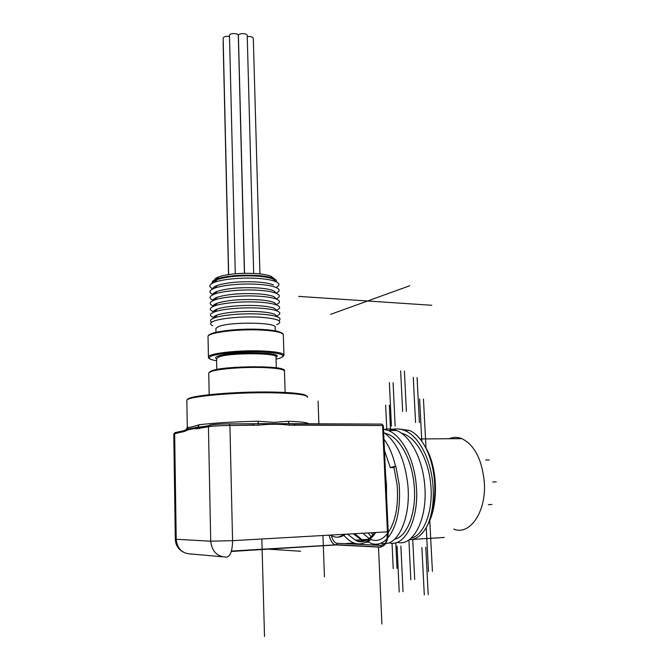 <?xml version="1.0" encoding="UTF-8"?>
<svg xmlns="http://www.w3.org/2000/svg" width="670" height="670" viewBox="0 0 670 670"><rect width="100%" height="100%" fill="white"/><g stroke="black" fill="none" stroke-linecap="round" stroke-linejoin="round"><path stroke-width="1" d="M385.644 543.63C399.504 542.901 411.003 515.23 407.787 484.452C404.764 459.134 396.715 441.773 383.65 432.385M383.96 439.21C389.069 445.986 392.905 454.98 395.476 466.194L390.3 467.627L393.96 467.543L395.476 466.194M395.861 466.186L399.203 484.728C400.76 508.765 396.942 526.528 387.762 538.01M397.209 542.273C413.08 547.289 428.306 518.287 424.596 483.924C422.276 458.506 410.35 435.793 396.523 430.492C392.545 428.859 388.608 428.482 384.714 429.361M368.14 532.935L371.214 536.905M380.795 543.261L384.907 543.688M386.85 539.007C381.607 544.191 376.063 545.514 370.225 542.968L367.487 541.41M366.105 540.372L365.158 539.559M383.5 429.127L388.298 430.508C402.008 435.818 413.859 458.64 416.162 484.192C419.847 518.706 404.755 547.859 389.036 542.784M409.337 539.635C412.259 539.827 415.425 538.747 418.817 536.394C422.644 533.513 425.885 528.982 428.566 522.809C433.306 511.528 435.341 498.463 434.679 483.598C433.858 470.055 430.927 458.23 425.894 448.121C421.246 439.16 415.81 433.272 409.579 430.458L399.663 429.102M389.086 430.508C394.086 428.365 399.236 428.356 404.529 430.467C418.457 435.734 430.483 458.347 432.82 483.656C434.143 498.514 432.728 511.562 428.566 522.809M394.63 539.157C407.117 537.122 417.041 511.897 414.052 484.293C411.816 460.424 400.694 439.034 387.746 434.068L384.672 433.063M362.964 533.236L369.162 538.663M370.301 539.241C376.465 541.93 382.185 540.053 387.461 533.605M388.232 532.558C395.66 521.386 398.625 505.473 397.126 484.837L393.96 467.551M364.832 540.799L361.289 539.794L353.199 533.789M384.471 450.407L390.3 467.627M365.075 540.724L362.085 539.735L354.84 533.697M411.238 538.077C423.834 535.631 433.649 510.791 430.668 483.765C428.406 460.089 417.109 438.925 403.968 433.993L401.263 433.096M373.098 534.878L371.155 532.767M223.227 41.682L223.127 42.26M229.509 36.49C226.075 36.021 223.956 36.557 223.144 38.098L223.152 38.349M244.424 273.276L238.311 35.585C238.83 33.064 229.567 32.813 229.483 35.351L229.492 35.611M259.927 273.904L253.31 38.483C252.841 36.875 250.815 36.255 247.247 36.607M253.67 273.41L247.222 35.644C247.733 33.123 238.487 32.914 238.403 35.451L238.411 35.703M453.707 529.116C469.854 535.925 486.571 511.654 484.301 482.115C481.998 459.427 474.511 444.939 461.848 438.641C457.493 436.941 453.255 436.974 449.126 438.733M481.579 507.291L482.283 504.786M276.325 281.869C276.836 280.697 275.948 279.583 273.67 278.536C270.345 277.087 265.035 276.074 257.741 275.487C240.823 274.558 227.155 275.722 216.745 278.98C213.102 280.361 211.628 281.785 212.331 283.251M214.517 279.959C214.727 278.871 216.15 277.832 218.78 276.844C228.411 273.812 241.041 272.732 256.652 273.603C263.394 274.147 268.31 275.094 271.4 276.45L273.988 278.687M215.279 281.609L214.626 280.772M212.708 283.058C212.75 281.852 214.249 280.697 217.214 279.583C227.44 276.383 240.882 275.244 257.514 276.149C264.7 276.727 269.926 277.723 273.201 279.147L275.94 281.668M216.561 286.165L216.008 285.948M212.532 288.695C208.32 286.601 209.04 284.44 214.702 282.221C223.102 278.996 243.394 277.254 258.854 278.486C266.727 279.097 272.439 280.177 275.998 281.718C279.876 283.569 279.918 285.47 276.124 287.438L276.274 287.572C280.077 289.373 280.06 291.224 276.216 293.133M212.834 288.896C212.8 287.715 214.266 286.567 217.222 285.462C227.44 282.313 240.924 281.166 257.682 282.045C264.943 282.598 270.211 283.578 273.469 284.984M216.762 291.86L216.335 291.71M212.566 294.339C208.479 292.338 209.191 290.261 214.702 288.117C223.035 284.951 243.47 283.209 259.022 284.39C266.978 284.993 272.732 286.057 276.274 287.572M212.96 294.741C212.851 293.577 214.274 292.447 217.239 291.358C227.431 288.251 240.966 287.112 257.849 287.941C265.194 288.485 270.487 289.448 273.728 290.83L276.291 293.2M212.591 300.001C208.63 298.083 209.333 296.09 214.702 294.029C222.976 290.906 243.537 289.164 259.19 290.311C267.229 290.897 273.017 291.936 276.543 293.435C280.278 295.177 280.202 296.986 276.316 298.837M213.537 300.394L213.077 300.219M213.085 300.596C212.909 299.448 214.291 298.334 217.247 297.254C227.423 294.197 241.007 293.058 258.009 293.854C265.437 294.381 270.764 295.319 273.988 296.684L276.467 298.979M212.625 305.679C208.789 303.837 209.484 301.927 214.702 299.951C222.917 296.885 243.612 295.135 259.349 296.241C267.489 296.81 273.31 297.832 276.819 299.297C280.479 300.998 280.345 302.748 276.409 304.548M213.881 306.182L213.219 305.93M213.227 306.45C212.96 305.327 214.308 304.239 217.264 303.167C227.415 300.152 241.058 299.021 258.176 299.775C265.68 300.286 271.04 301.207 274.256 302.547L276.643 304.758M212.658 311.366C208.948 309.607 209.626 307.773 214.702 305.872C222.859 302.865 243.687 301.123 259.516 302.187C267.74 302.731 273.595 303.728 277.087 305.177C280.68 306.827 280.487 308.527 276.509 310.269M214.258 311.969L213.353 311.651M213.37 312.321C213.018 311.223 214.325 310.143 217.281 309.079C224.71 306.349 243.805 304.758 258.335 305.704C265.923 306.198 271.316 307.103 274.507 308.418L276.819 310.553M212.7 317.061C209.099 315.377 209.769 313.627 214.71 311.81C222.8 308.853 243.763 307.12 259.684 308.141C267.992 308.669 273.888 309.641 277.355 311.056C280.881 312.656 280.63 314.305 276.601 315.997M214.66 317.773L213.504 317.387M213.529 318.2C213.077 317.119 214.333 316.056 217.306 315.009C224.668 312.329 243.888 310.738 258.503 311.651C266.174 312.12 271.593 313.007 274.767 314.297L276.995 316.357M211.678 322.228C209.459 320.762 210.472 319.272 214.718 317.756C222.742 314.858 243.838 313.125 259.851 314.104C268.251 314.607 274.172 315.562 277.623 316.952C280.278 318.099 280.722 319.314 278.954 320.587M212.758 325.729C209.752 324.38 209.886 322.948 213.152 321.433C220.07 318.267 242.523 316.19 259.935 317.186C278.326 318.685 283.921 321.19 276.71 324.707M215.916 329.045L215.908 328.409L218.093 326.784C228.947 321.474 278.913 322.27 275.11 327.563L275.211 330.838M427.51 525.121C438.306 506.453 438.021 470.549 427.058 449.913L423.708 444.185M360.142 539.861L364.12 541.201M367.755 541.226L370.083 540.615M186.151 429.579L187.441 427.259C188.546 427.77 192.458 426.932 199.166 424.747C214.207 422.946 233.813 421.773 258 421.229L274.122 422.36L288.041 421.304L289.206 423.666L297.773 424.001M258 421.229L258.335 423.633L289.206 423.666L289.557 425.14C279.491 423.951 269.298 423.942 258.988 425.132L229.919 425.492L232.565 540.665L387.428 531.838L382.57 425.542L289.557 425.14M256.928 423.733L258.335 423.633L258.988 425.132M187.441 427.259L188.169 428.951L197.893 427.2L199.166 424.747M185.02 431.212L174.652 433.699L176.21 539.283L210.715 541.201L208.445 426.757L196.88 428.767C192.792 428.448 188.848 429.261 185.02 431.212L185.892 429.713L188.161 428.951M294.08 423.951L381.925 424.093L289.557 423.7L294.205 424.001L294.775 425.509M229.299 423.875L252.841 423.901L253.603 425.5M199.007 428.7L199.434 427.51L203.311 426.706M183.044 431.974L183.454 430.835L184.619 430.55M345.628 534.225L338.149 537.181M345.368 534.233C341.13 537.415 336.792 538.035 332.353 536.101L330.436 535.087M381.908 624.005L378.491 546.904M378.416 545.254L378.357 543.99M444.302 537.466L411.824 539.476M368.651 542.147L365.895 542.323M353.928 543.06L344.372 543.655M261.844 538.998L264.508 636.5M300.621 551.259L265.387 548.965M318.074 401.045L318.903 424.026M322.948 535.514L324.447 576.862M402.628 411.363L400.652 370.92M408.901 539.936L410.852 579.801M406.397 411.397L404.404 371.038M412.72 539.3L414.705 579.475M391.422 426.112L389.379 382.578M397.084 546.301L399.228 592.012M395.158 426.112L393.089 382.662M400.869 546.058L403.038 591.669M385.644 405.132L386.791 429.939M392.042 543.186L393.223 568.671M389.345 405.174L390.51 429.956M395.803 542.733L397 568.378M485.666 460.047L489.234 459.98M413.273 377.394L415.559 422.594M424.303 595.019L421.891 547.474M417.075 377.495L419.387 422.603M428.205 594.65L425.777 547.214M492.668 481.998L496.261 481.881M419.621 398.977L421.798 441.262M426.237 527.533L428.507 571.611M423.457 399.035L426.019 448.314M429.772 520.431L432.418 571.301M488.38 504.644L491.964 504.485M409.764 285.755L330.637 314.339M431.756 305.277L298.703 296.391M385.627 475.516L386.506 485.172L386.515 494.904M367.612 539.693C363.576 541.703 359.505 541.854 355.41 540.146L347.378 534.124M285.127 392.486L284.465 371.415C284.75 369.396 277.464 368.098 262.606 367.529C243.721 366.9 218.688 368.827 211.452 371.398L208.747 372.922L208.755 373.542M209.928 371.674L212.197 370.611C224.819 365.753 284.532 365.493 283.67 370.183M208.362 357.269L208.429 356.792C208.906 353.316 239.031 349.958 262.146 350.971C276.97 351.683 284.239 353.174 283.971 355.435L282.514 356.984M276.065 359.154L279.583 358.266C287.329 355.184 281.408 353.065 261.819 351.909C243.244 351.18 219.249 353.14 211.896 355.921C207.189 357.839 208.755 359.455 216.594 360.762M276.325 367.855L276.007 357.244C279.859 352.822 229.668 352.487 218.738 356.959L216.552 358.852M216.552 358.777C215.003 357.939 215.48 357.051 217.968 356.13C230.447 351.072 286.283 352.202 276.04 357.16M208.898 335.427C210.112 331.591 239.048 328.149 261.183 329.38C268 329.724 273.352 330.352 277.238 331.265M283.946 354.79L283.335 335.251C283.603 332.68 276.341 330.947 261.551 330.059C238.503 328.786 208.487 332.454 208.018 336.399L208.035 337.186M187.533 399.638C186.561 395.769 235.396 391.238 272.858 392.059C290.395 392.427 301.266 393.458 305.47 395.149M307.463 397.411C308.041 394.915 296.642 393.382 273.251 392.813C236.141 392.017 187.449 396.38 186.838 400.241L186.846 401.029M343.894 535.397C354.916 547.683 365.552 546.712 375.82 532.499M288.041 421.304C302.003 421.798 308.803 422.703 308.46 424.01M252.841 423.901L251.133 423.951M210.037 425.014C214.207 424.319 220.597 423.942 229.19 423.875L229.416 423.926C220.288 423.867 213.437 424.411 208.881 425.55L210.037 425.014M256.911 423.733L229.416 423.926L229.919 425.492C220.271 425.567 213.119 425.994 208.445 426.757L208.881 425.55L199.434 427.51L197.893 427.2M232.565 540.665L210.715 541.201C211.879 551.402 217.114 556.711 226.435 557.13C230.346 556.46 232.39 550.975 232.565 540.665M175.414 432.51L173.773 434.118M175.305 539.099L176.21 539.283C177.249 548.68 182.131 553.579 190.866 553.973L222.231 556.753M231.292 551.46L335.913 544.936L380.099 547.139C384.907 546.444 387.352 541.343 387.428 531.838L388.206 531.754C388.123 541 385.577 546.083 380.577 547.005L380.099 547.139M329.196 535.163C330.31 540.213 332.153 543.378 334.715 544.651L380.577 547.005L381.414 545.388L337.169 543.32C334.623 542.951 332.697 540.397 331.39 535.64M385.552 542.842L381.414 545.388M196.88 428.767L197.608 427.359L195.933 427.368L204.618 426.438M337.169 543.32L336.365 544.811L231.401 551.075M383.332 425.592L381.925 424.093L382.57 425.542L383.332 425.601L388.206 531.754M388.298 430.508L396.54 430.492M404.554 430.467L409.579 430.458M374.865 532.558C367.847 541.327 361.365 543.856 355.41 540.146L361.289 539.794M362.135 539.735L368.132 539.375M386.029 434.068L387.737 434.06M402.503 433.993L403.968 433.993M223.118 42.017L228.545 274.549M223.144 38.098L228.663 274.533M229.483 35.351L235.287 273.754M238.403 35.451L244.533 273.276M461.848 438.641L420.04 438.942M284.516 371.012C287.17 365.225 225.145 365.602 211.628 370.87L208.747 372.922L209.182 394.722M283.377 334.749C282.69 331.935 275.337 330.151 261.325 329.397C238.11 328.191 208.253 331.591 208.018 336.399L208.429 356.792C208.085 357.989 209.3 358.994 212.047 359.79M216.778 369.522L216.544 358.651M187.29 427.401L186.838 400.241C187.483 398.977 190.23 397.829 195.087 396.816L205.229 395.191C216.452 393.893 230.89 392.905 248.545 392.218L272.991 392.076C295.16 392.494 306.676 394.111 307.538 396.933M218.78 276.844L216.745 278.98M271.4 276.45L273.67 278.536M217.214 279.583L214.702 282.221M273.201 279.147L275.998 281.718M217.222 285.462L214.702 288.117M217.239 291.358L214.702 294.029M273.728 290.83L276.543 293.435M217.247 297.254L214.702 299.951M273.988 296.684L276.819 299.297M217.264 303.167L214.702 305.872M274.256 302.547L277.087 305.177M217.281 309.079L214.71 311.81M274.507 308.418L277.355 311.056M217.306 315.009L214.718 317.756M274.767 314.297L277.623 316.952M215.991 332.337L215.908 328.409M427.058 449.913L425.894 448.121M182.91 551.896C178.053 549.073 175.523 544.827 175.314 539.166L173.773 433.993L175.063 432.586L183.454 430.835L188.169 428.951M257.029 423.733L248.813 423.951"/></g></svg>
